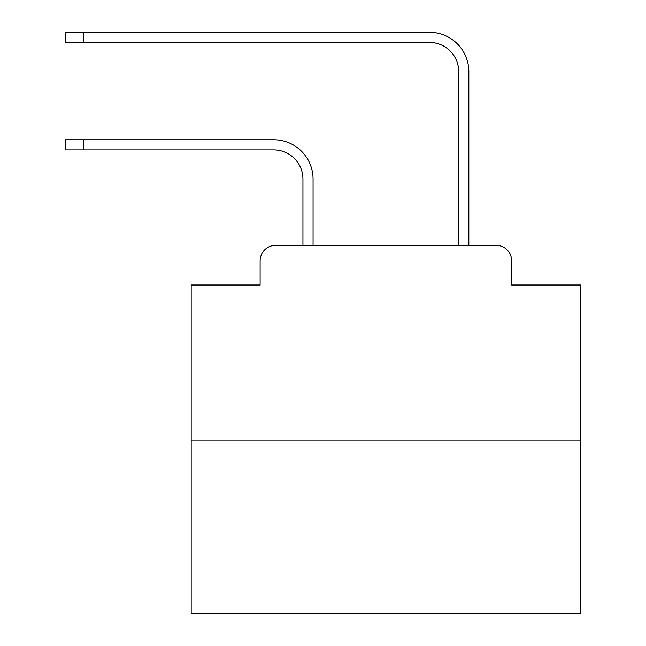 <?xml version="1.0" encoding="UTF-8"?>
<svg xmlns="http://www.w3.org/2000/svg" width="646" height="646" viewBox="0 0 646 646"><rect width="100%" height="100%" fill="white"/><g stroke="black" fill="none" stroke-linecap="round" stroke-linejoin="round"><path stroke-width="0.97" d="M260.112 260.887L260.112 285.031L260.112 260.887A15.577 15.577 0 0 1 275.689 245.31L302.942 245.31L302.942 179.112A29.207 29.207 0 0 0 273.743 149.904A29.207 29.207 0 0 1 302.942 179.112A29.207 29.207 0 0 0 273.743 149.904A29.207 29.207 0 0 1 302.942 179.112A29.207 29.207 0 0 0 273.743 149.904A29.207 29.207 0 0 1 302.942 179.112A29.207 29.207 0 0 0 273.743 149.904A29.207 29.207 0 0 1 302.942 179.112A29.207 29.207 0 0 0 273.743 149.904A29.207 29.207 0 0 1 302.942 179.112A29.207 29.207 0 0 0 273.743 149.904A29.207 29.207 0 0 1 302.942 179.112A29.207 29.207 0 0 0 273.743 149.904A29.207 29.207 0 0 1 302.942 179.112A29.207 29.207 0 0 0 273.743 149.904A29.207 29.207 0 0 1 302.942 179.112A29.207 29.207 0 0 0 273.743 149.904A29.207 29.207 0 0 1 302.942 179.112A29.207 29.207 0 0 0 273.743 149.904A29.207 29.207 0 0 1 302.942 179.112A29.207 29.207 0 0 0 273.743 149.904A29.207 29.207 0 0 1 302.942 179.112A29.207 29.207 0 0 0 273.743 149.904A29.207 29.207 0 0 1 302.942 179.112A29.207 29.207 0 0 0 273.743 149.904A29.207 29.207 0 0 1 302.942 179.112A29.207 29.207 0 0 0 273.743 149.904A29.207 29.207 0 0 1 302.942 179.112A29.207 29.207 0 0 0 273.743 149.904A29.207 29.207 0 0 1 302.942 179.112A29.207 29.207 0 0 0 273.743 149.904A29.207 29.207 0 0 1 302.942 179.112A29.207 29.207 0 0 0 273.743 149.904A29.207 29.207 0 0 1 302.942 179.112A29.207 29.207 0 0 0 273.743 149.904L65.399 149.904L65.399 139.778L83.31 139.778L83.31 149.904M580.601 440.023L191.184 440.023L191.184 613.7L580.601 613.7L580.601 285.031L511.672 285.031L511.672 260.887A15.577 15.577 0 0 0 496.096 245.31L275.689 245.31M191.184 440.023L191.184 285.031L260.112 285.031M83.31 139.778L273.743 139.778A39.333 39.333 0 0 1 313.068 179.112L313.068 245.31L313.068 179.112L313.068 245.31L313.068 179.112L313.068 245.31L313.068 179.112L313.068 245.31L313.068 179.112L313.068 245.31L313.068 179.112L313.068 245.31L313.068 179.112L313.068 245.31L313.068 179.112L313.068 245.31L313.068 179.112L313.068 245.31L313.068 179.112L313.068 245.31L313.068 179.112L313.068 245.31L313.068 179.112L313.068 245.31L313.068 179.112L313.068 245.31L313.068 179.112L313.068 245.31L313.068 179.112L313.068 245.31L313.068 179.112L313.068 245.31L313.068 179.112L313.068 245.31L313.068 179.112L313.068 245.31L325.14 245.31M446.636 245.31L458.708 245.31L458.708 71.633A29.207 29.207 0 0 0 429.509 42.426A29.207 29.207 0 0 1 458.708 71.633A29.207 29.207 0 0 0 429.509 42.426A29.207 29.207 0 0 1 458.708 71.633A29.207 29.207 0 0 0 429.509 42.426A29.207 29.207 0 0 1 458.708 71.633A29.207 29.207 0 0 0 429.509 42.426A29.207 29.207 0 0 1 458.708 71.633A29.207 29.207 0 0 0 429.509 42.426A29.207 29.207 0 0 1 458.708 71.633A29.207 29.207 0 0 0 429.509 42.426A29.207 29.207 0 0 1 458.708 71.633A29.207 29.207 0 0 0 429.509 42.426A29.207 29.207 0 0 1 458.708 71.633A29.207 29.207 0 0 0 429.509 42.426A29.207 29.207 0 0 1 458.708 71.633A29.207 29.207 0 0 0 429.509 42.426A29.207 29.207 0 0 1 458.708 71.633A29.207 29.207 0 0 0 429.509 42.426A29.207 29.207 0 0 1 458.708 71.633A29.207 29.207 0 0 0 429.509 42.426A29.207 29.207 0 0 1 458.708 71.633A29.207 29.207 0 0 0 429.509 42.426A29.207 29.207 0 0 1 458.708 71.633A29.207 29.207 0 0 0 429.509 42.426A29.207 29.207 0 0 1 458.708 71.633A29.207 29.207 0 0 0 429.509 42.426A29.207 29.207 0 0 1 458.708 71.633A29.207 29.207 0 0 0 429.509 42.426A29.207 29.207 0 0 1 458.708 71.633A29.207 29.207 0 0 0 429.509 42.426A29.207 29.207 0 0 1 458.708 71.633A29.207 29.207 0 0 0 429.509 42.426A29.207 29.207 0 0 1 458.708 71.633A29.207 29.207 0 0 0 429.509 42.426L65.399 42.426L65.399 32.3L83.31 32.3L83.31 42.426M83.31 32.3L429.509 32.3A39.333 39.333 0 0 1 468.834 71.633L468.834 245.31L468.834 71.633L468.834 245.31L468.834 71.633L468.834 245.31L468.834 71.633L468.834 245.31L468.834 71.633L468.834 245.31L468.834 71.633L468.834 245.31L468.834 71.633L468.834 245.31L468.834 71.633L468.834 245.31L468.834 71.633L468.834 245.31L468.834 71.633L468.834 245.31L468.834 71.633L468.834 245.31L468.834 71.633L468.834 245.31L468.834 71.633L468.834 245.31L468.834 71.633L468.834 245.31L468.834 71.633L468.834 245.31L468.834 71.633L468.834 245.31L468.834 71.633L468.834 245.31L468.834 71.633L468.834 245.31L496.096 245.31M511.672 285.031L511.672 260.887"/></g></svg>
